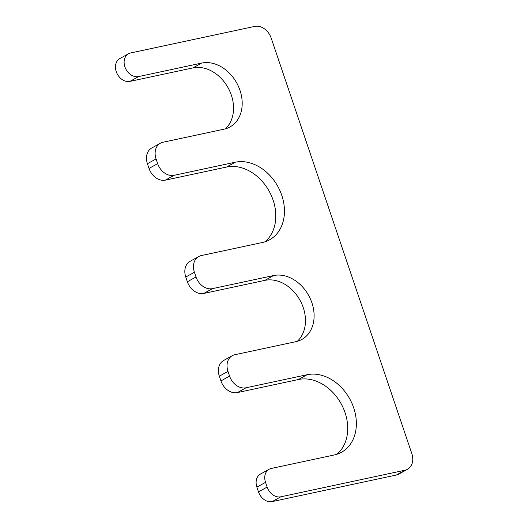 <?xml version="1.0" encoding="UTF-8"?>
<svg xmlns="http://www.w3.org/2000/svg" width="528" height="528" viewBox="0 0 528 528"><rect width="100%" height="100%" fill="white"/><g stroke="black" fill="none" stroke-linecap="round" stroke-linejoin="round"><path stroke-width="0.79" d="M196.013 276.956L194.416 272.237A15.114 11.695 -119.1 0 1 198.713 256.535A15.114 11.695 -119.1 0 1 201.26 255.578L262.37 242.504A42.827 33.139 -119.1 0 0 269.59 239.804A42.827 33.139 -119.1 0 0 279.965 190.714A42.827 33.139 -119.1 0 0 235.198 162.235L174.095 175.316A15.114 11.695 -119.1 0 1 157.661 163.64L156.064 158.921A15.114 11.695 -119.1 0 1 160.36 143.213A15.114 11.695 -119.1 0 1 162.908 142.263L224.011 129.188A35.27 27.291 -119.1 0 0 229.957 126.964A35.27 27.291 -119.1 0 0 238.504 86.533A35.27 27.291 -119.1 0 0 201.637 63.083L138.593 76.58A12.599 9.748 -119.1 0 1 125.426 68.204A12.599 9.748 -119.1 0 1 128.476 53.764A12.599 9.748 -119.1 0 1 130.601 52.972L254.753 26.4A15.114 11.695 -119.1 0 1 271.181 38.075L411.82 453.572A15.114 11.695 -119.1 0 1 407.524 469.273A15.114 11.695 -119.1 0 1 404.976 470.224L280.83 496.795A12.599 9.748 -119.1 0 1 267.135 487.067L265.538 482.341A12.599 9.748 -119.1 0 1 269.115 469.26A12.599 9.748 -119.1 0 1 271.24 468.461L334.283 454.971A42.827 33.139 -119.1 0 0 341.504 452.272A42.827 33.139 -119.1 0 0 351.879 403.181A42.827 33.139 -119.1 0 0 307.118 374.708L246.008 387.783A15.114 11.695 -119.1 0 1 229.581 376.108L227.977 371.389A15.114 11.695 -119.1 0 1 232.274 355.687A15.114 11.695 -119.1 0 1 234.821 354.73L295.931 341.656A35.27 27.291 -119.1 0 0 301.877 339.431A35.27 27.291 -119.1 0 0 310.418 299.006A35.27 27.291 -119.1 0 0 273.557 275.557L212.447 288.631A15.114 11.695 -119.1 0 1 196.013 276.956L187.367 281.761L185.77 277.042A15.114 11.695 -119.1 0 1 190.067 261.34L198.713 256.535M160.36 143.213L151.714 148.025A15.114 11.695 -119.1 0 0 147.418 163.726L149.015 168.445A15.114 11.695 -119.1 0 0 165.449 180.121L226.552 167.046A42.827 33.139 -119.1 0 1 269.933 192.628A42.827 33.139 -119.1 0 1 265.03 241.784M128.476 53.764L119.83 58.568A12.599 9.748 -119.1 0 0 116.78 73.009A12.599 9.748 -119.1 0 0 129.947 81.385L192.991 67.888A35.27 27.291 -119.1 0 1 228.452 88.453A35.27 27.291 -119.1 0 1 225.35 128.858M407.524 469.273L398.878 474.078A15.114 11.695 -119.1 0 1 396.33 475.028L272.184 501.6A12.599 9.748 -119.1 0 1 258.489 491.872L256.892 487.153A12.599 9.748 -119.1 0 1 260.469 474.065L269.115 469.26M232.274 355.687L223.628 360.492A15.114 11.695 -119.1 0 0 219.331 376.193L220.928 380.912A15.114 11.695 -119.1 0 0 237.362 392.588L298.465 379.513A42.827 33.139 -119.1 0 1 341.854 405.101A42.827 33.139 -119.1 0 1 336.95 454.258M187.367 281.761A15.114 11.695 -119.1 0 0 203.801 293.436L264.904 280.361A35.27 27.291 -119.1 0 1 300.373 300.927A35.27 27.291 -119.1 0 1 297.271 341.326M185.77 277.042L194.416 272.237M226.552 167.046L235.198 162.235M165.449 180.121L174.095 175.316M149.015 168.445L157.661 163.64M147.418 163.726L156.064 158.921M192.991 67.888L201.637 63.083M129.947 81.385L138.593 76.58M396.33 475.028L404.976 470.224M272.184 501.6L280.83 496.795M258.489 491.872L267.135 487.067M256.892 487.153L265.538 482.341M298.465 379.513L307.118 374.708M237.362 392.588L246.008 387.783M220.928 380.912L229.581 376.108M219.331 376.193L227.977 371.389M264.904 280.361L273.557 275.557M203.801 293.436L212.447 288.631"/></g></svg>
